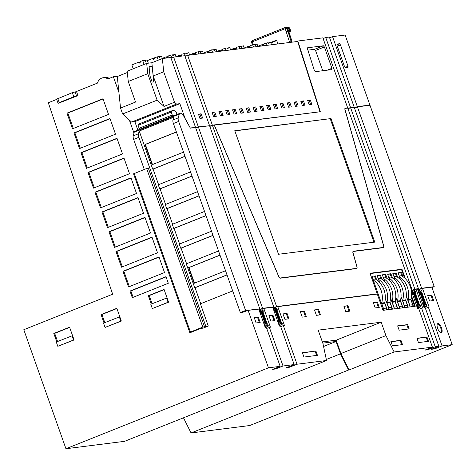 <?xml version="1.0" encoding="UTF-8"?>
<svg xmlns="http://www.w3.org/2000/svg" width="476" height="476" viewBox="0 0 476 476"><rect width="100%" height="100%" fill="white"/><g stroke="black" fill="none" stroke-linecap="round" stroke-linejoin="round"><path stroke-width="0.71" d="M344.898 108.242L344.856 109.301L383.727 246.312L383.579 247.419L352.972 251.28L352.823 252.387L357.03 267.209L356.881 268.315L279.918 278.026L279.031 277.056L214.343 125.123L320.312 111.747L297.833 41.013L322.871 37.854L347.664 107.862L344.927 108.219M347.664 107.862L346.879 108.177M350.526 107.499L325.733 37.491L329.35 37.033L354.138 107.046L350.526 107.499L347.908 108.546M354.138 107.046L353.353 107.362M357.333 106.642L332.545 36.628L345.13 35.04L369.917 105.053L357.333 106.642L354.412 107.808M369.917 105.053L369.132 105.369M272.974 308.014L276.604 306.568L212.433 125.361L214.26 125.134L278.954 277.097L279.989 278.234L357.012 268.506M356.952 268.518L357.125 267.232L352.924 252.411L353.049 251.489L383.71 247.609M417.714 289.83L421.647 288.26L434.231 286.671L369.995 105.261L357.411 106.85L354.483 108.016M411.294 290.533L414.84 289.116L418.452 288.658L354.215 107.249L350.598 107.707L347.98 108.754M411.121 289.587L411.978 289.479L347.736 108.07L345.076 108.403L344.874 109.361M127.33 72.519L117.286 76.529L120.535 108.064L122.624 113.954L129.365 120.083L133.982 133.119L133.22 135.856A4.385 1.714 68.2 0 0 133.649 139.409L144.287 169.444M226.992 274.866L194.72 287.76L195.071 287.712L200.729 303.688M218.538 250.977L186.265 263.871L194.72 287.76M212.992 235.328L180.719 248.222L181.07 248.18L186.586 263.746M211.534 231.211L179.262 244.105L180.719 248.222M219.995 255.094L188.615 267.631L194.154 283.279L225.535 270.743M205.995 215.563L173.722 228.456L174.073 228.409L179.583 243.974M204.537 211.445L172.264 224.339L173.722 228.456M198.992 195.791L166.719 208.684L167.07 208.643L172.586 224.208M197.534 191.673L165.261 204.567L166.719 208.684M191.995 176.025L159.722 188.918L160.073 188.877L165.583 204.442M190.537 171.907L158.264 184.801L159.722 188.918M184.991 156.259L152.719 169.153L153.07 169.105L158.585 184.67M133.22 135.856L138.462 133.762L139.218 131.025L152.719 169.153M139.218 131.025L173.734 117.239L172.978 119.97A4.385 1.714 68.2 0 0 173.401 123.528L178.655 121.428L245.598 310.477L258.736 309.097M176.388 131.959L145.007 144.496L152.159 164.678L183.534 152.141M118.298 76.124L113.377 76.749L107.844 78.956A7.461 6.831 -97.2 0 0 103.215 77.737A7.461 6.831 -97.2 0 0 97.532 83.08L76.499 91.481L77.957 95.599L58.655 103.167M113.377 76.749L118.923 92.415M203.044 328.148L208.286 326.06L202.782 327.06L189.704 332.373L191.572 332.159L200.42 328.482L203.044 328.148M232.681 290.925L200.408 303.819L208.286 326.06M173.401 123.528L240.35 312.577L242.802 312.268L248.121 310.376L268.464 367.823L65.944 448.737L23.8 329.719L112.657 294.216L48.308 102.745L56.692 99.395M66.973 113.151L72.519 128.8L108.522 114.418L102.983 98.764L66.973 113.151L67.854 113.038L73.316 128.478M73.976 132.917L79.516 148.566L115.519 134.184L109.98 118.536L73.976 132.917L74.851 132.81L80.319 148.25M80.974 152.683L86.519 168.337L122.522 153.95L116.983 138.302L80.974 152.683L81.854 152.576L87.316 168.016M87.977 172.455L93.516 188.103L129.52 173.716L123.98 158.068L87.977 172.455L88.851 172.342L94.319 187.782M94.974 192.221L100.519 207.869L136.523 193.488L130.977 177.84L94.974 192.221L95.854 192.114L101.317 207.548M101.977 211.987L107.516 227.641L143.52 213.254L137.981 197.605L101.977 211.987L102.852 211.88L108.32 227.32M108.974 231.758L114.52 247.407L150.523 233.02L144.978 217.371L108.974 231.758L109.849 231.645L115.317 247.086M115.977 251.524L121.517 267.173L157.52 252.792L151.981 237.137L115.977 251.524L116.852 251.411L122.32 266.852M122.975 271.29L128.52 286.939L164.523 272.558L158.978 256.909L122.975 271.29L123.849 271.183L129.317 286.623M129.978 291.062L132.31 297.649L168.314 283.268L165.981 276.675L129.978 291.062L130.852 290.949L133.113 297.327M56.763 341.816L53.812 333.474L69.567 327.185L72.56 335.645L56.287 342.006L57.81 346.308L73.56 340.019L72.037 335.711M57.81 346.308L74.083 339.947L72.56 335.645M104.018 322.936L101.067 314.594L116.822 308.305L119.815 316.766L103.542 323.127L105.065 327.428L120.815 321.139L119.292 316.832M105.065 327.428L121.338 321.068L119.815 316.766M151.273 304.057L148.322 295.715L164.071 289.426L167.07 297.887L150.797 304.247L152.32 308.549L168.07 302.26L166.546 297.952M152.32 308.549L168.593 302.189L167.07 297.887M227.022 274.95L195.071 287.712M188.615 267.631L188.966 267.589L194.476 283.155M220.025 255.178L188.966 267.589M213.022 235.412L181.07 248.18M206.025 215.646L174.073 228.409M199.022 195.874L167.07 208.643M192.024 176.108L160.073 188.877M185.021 156.342L153.07 169.105M176.417 132.042L145.358 144.454L152.475 164.547M138.462 133.762A4.385 1.714 68.2 0 0 138.891 137.314L205.858 326.357M431.036 287.29L421.665 288.462L417.779 290.015M434.231 286.671L431.988 287.563M271.891 307.365L262.954 308.496L259.069 310.049M258.98 309.781L262.603 308.335L273.742 306.925L272.73 307.329M416.607 289.111L411.341 290.818M417.446 289.063L418.452 288.658M411.169 289.801L411.978 289.479M276.604 306.568L377.236 293.865L276.955 306.728L273.069 308.281M240.35 312.577L245.598 310.477M257.891 309.132L247.3 310.471M452.2 344.636L431.857 287.183L422.492 288.367L429.15 307.175L428.382 307.276L442.067 345.915L452.2 344.636L249.68 425.544L191.06 432.946L183.474 417.803M356.935 268.297L356.09 268.631M234.775 130.716L278.525 254.267L374.767 242.117L331.016 118.566L234.775 130.716M331.843 69.591L331.933 68.294L324.376 46.951L323.412 45.779L307.639 47.773L307.514 48.974L314.327 70.406L315.326 71.68L331.897 69.579M340.471 44.917L339.513 43.75L337.091 44.054L337.002 45.357L344.565 66.7L345.522 67.866L347.944 67.562L348.033 66.259L340.471 44.917L337.3 46.184M248.121 310.376L258.712 309.037L265.376 327.851L266.477 327.708L280.162 366.347L272.659 369.346L275.521 368.983L275.277 368.299M268.464 367.823L280.162 366.347M258.26 317.016L254.208 317.528L256.124 322.954L260.182 322.442L258.26 317.016L254.273 317.724M266.721 328.392L270.439 327.208L263.781 308.4L272.712 307.27L279.376 326.084L280.477 325.941L294.156 364.58L286.659 367.579L289.521 367.216L289.277 366.532M269.339 327.351L283.024 365.99L294.156 364.58M272.956 315.166L268.904 315.677L270.826 321.098L274.878 320.586L272.956 315.166L268.976 315.874M418.957 309.18L422.676 307.996L416.018 289.182L417.422 289.003L424.086 307.817L425.187 307.675L438.872 346.314L431.369 349.313L434.564 348.908L434.296 348.146M421.575 308.133L435.254 346.772L438.872 346.314M431.756 295.12L427.704 295.632L429.626 301.058L433.678 300.546L431.756 295.12L427.769 295.828M441.222 332.736A4.885 1.91 68.2 0 0 441.413 332.688A4.885 1.91 68.2 0 0 441.466 327.678A4.885 1.91 68.2 0 0 437.979 323.573A4.885 1.91 68.2 0 0 437.789 323.62A4.885 1.91 68.2 0 0 437.736 328.63A4.885 1.91 68.2 0 0 441.222 332.736M357.411 106.85L421.647 288.26M350.598 107.707L414.84 289.116M273.742 306.925L209.577 125.724L198.438 127.128L262.603 308.335M259.741 308.692L195.576 127.491L190.358 128.151L183.7 116.09A5.486 2.142 68.2 0 0 180.6 113.246L179.987 113.324A4.385 1.714 68.2 0 0 179.821 113.365A4.385 1.714 68.2 0 0 179.274 114.109L178.226 117.875A4.385 1.714 68.2 0 0 178.655 121.428M405.362 278.698L401.97 269.232L370.019 273.266L377.236 293.865M383.65 247.627L383.823 246.336L344.951 109.325M280.721 326.625L283.339 325.584L297.018 364.223L326.536 360.499L322.936 343.535L318.188 330.142L381.187 322.192L385.929 335.586L394.134 351.966L432.398 347.135L424.895 350.128L427.757 349.771L435.254 346.772M283.339 325.584L284.44 325.441L277.776 306.633L377.307 294.067L383.007 310.346L415.233 306.276L411.508 295.876M411.365 290.997L417.613 308.632L418.713 308.496L432.398 347.135M287.046 313.387L282.988 313.898L284.91 319.325L288.968 318.813L287.046 313.387L283.059 314.095M304.366 311.197L300.314 311.709L302.236 317.135L306.288 316.623L304.366 311.197L300.38 311.905M318.539 309.412L314.487 309.924L316.409 315.344L320.461 314.832L318.539 309.412L314.559 310.12M347.938 305.699L343.886 306.211L345.808 311.637L349.86 311.125L347.938 305.699L343.952 306.407M377.337 301.986L373.279 302.498L375.201 307.924L379.259 307.413L377.337 301.986L373.351 302.694M426.948 337.008L416.928 338.275L418.452 342.583L428.471 341.316L426.948 337.008L417 338.472M397.633 325.864L399.162 330.177L409.182 328.91L407.652 324.602L397.633 325.864M402.488 344.6L400.965 340.286L390.945 341.554L392.468 345.862L402.488 344.6M315.921 351.026L302.403 352.728L303.926 357.042L317.444 355.334L315.921 351.026L302.468 352.924M325.733 37.491L323.115 38.538M427.513 349.087L427.757 349.771M174.502 102.227L164.006 106.422L153.224 75.976L163.72 71.781L174.502 102.227L176.536 104.077L179.857 103.661L185.069 118.381L190.257 127.967M190.34 127.937L194.714 127.598M208.714 125.831L198.361 126.925L195.743 127.967M318.926 111.919L212.361 125.158L209.743 126.199M322.359 341.917L336.181 340.173L340.923 353.567L349.128 369.941L348.575 370.013L340.465 353.829L336.092 341.47L322.799 343.148M282.054 378.265L326.536 360.499M134.982 131.305A4.385 1.714 68.2 0 0 134.815 131.346A4.385 1.714 68.2 0 0 134.268 132.09L133.982 133.119M176.536 104.077L131.537 122.058L129.365 120.083M131.537 122.058L134.851 121.642L137.861 130.132M282.084 378.408L124.563 441.335L65.944 448.737M283.024 365.99L275.521 368.983M297.018 364.223L289.521 367.216M336.092 341.47L323.561 346.48M340.465 353.829L326.316 359.481M348.575 370.013L191.06 432.946M349.128 369.941L394.134 351.966M442.067 345.915L434.564 348.908M340.923 353.567L385.929 335.586M336.181 340.173L381.187 322.192M332.545 36.628L329.618 37.8M297.833 41.013L296.262 41.638M425.461 308.442L428.382 307.276M262.954 308.496L263.781 308.4M415.191 289.277L416.018 289.182M421.665 288.462L422.492 288.367M276.955 306.728L277.776 306.633M195.505 127.282L170.783 57.477L162.358 58.542L151.856 62.737L146.691 63.391L127.193 71.18L128.252 81.491L135.541 102.066L120.535 108.064M198.361 126.925L173.645 57.12L171.027 58.167M209.5 125.515L184.783 55.71L173.645 57.12M198.438 114.145L199.944 118.411L202.633 118.072L201.122 113.806L198.438 114.145M212.361 125.158L187.645 55.353L185.027 56.4M319.711 111.604A1.315 0.518 68.2 0 0 319.616 110.646L297.631 41.466L187.645 55.353M213.593 116.685L216.282 116.346L214.771 112.086L212.088 112.425L213.593 116.685M220.418 115.823L223.107 115.484L221.596 111.223L218.912 111.562L220.418 115.823M227.242 114.966L229.932 114.627L228.42 110.361L225.737 110.7L227.242 114.966M234.067 114.103L236.756 113.764L235.245 109.498L232.556 109.837L234.067 114.103M240.892 113.24L243.581 112.901L242.07 108.641L239.38 108.98L240.892 113.24M247.716 112.378L250.4 112.038L248.894 107.778L246.205 108.117L247.716 112.378M254.541 111.515L257.224 111.176L255.719 106.916L253.03 107.255L254.541 111.515M261.366 110.658L264.049 110.319L262.544 106.053L259.854 106.392L261.366 110.658M268.19 109.795L270.874 109.456L269.368 105.196L266.679 105.535L268.19 109.795M275.015 108.933L277.698 108.593L276.193 104.333L273.504 104.672L275.015 108.933M281.84 108.07L284.523 107.731L283.018 103.471L280.328 103.81L281.84 108.07M288.664 107.213L291.348 106.874L289.842 102.608L287.153 102.947L288.664 107.213M295.489 106.35L298.172 106.011L296.661 101.745L293.978 102.084L295.489 106.35M302.314 105.488L304.997 105.148L303.486 100.888L300.802 101.227L302.314 105.488M309.138 104.625L311.822 104.286L310.31 100.025L307.627 100.365L309.138 104.625M163.72 71.781L162.358 58.542L161.507 56.156L158.811 56.793M201.122 113.806L198.54 114.442M201.402 118.226L199.997 114.258M214.771 112.086L212.189 112.717M215.051 116.501L213.647 112.532M221.596 111.223L219.014 111.854M221.875 115.638L220.471 111.676M228.42 110.361L225.838 110.997M228.7 114.781L227.296 110.813M235.245 109.498L232.663 110.134M235.525 113.919L234.121 109.95M242.07 108.641L239.487 109.272M242.349 113.056L240.945 109.087M248.894 107.778L246.312 108.409M249.174 112.193L247.77 108.225M255.719 106.916L253.137 107.552M255.999 111.336L254.595 107.368M262.544 106.053L259.961 106.689M262.823 110.474L261.419 106.505M269.368 105.196L266.786 105.827M269.648 109.611L268.244 105.642M276.193 104.333L273.611 104.964M276.473 108.748L275.068 104.779M283.018 103.471L280.435 104.101M283.297 107.885L281.887 103.923M289.842 102.608L287.26 103.244M290.122 107.029L288.712 103.06M296.661 101.745L294.085 102.382M296.947 106.166L295.536 102.197M303.486 100.888L300.909 101.519M303.765 105.303L302.361 101.334M310.31 100.025L307.728 100.656M310.59 104.44L309.186 100.472M198.438 127.128L195.82 128.175M268 43.007L270.695 42.37L271.54 44.762M261.449 45.083L262.984 44.679L261.372 44.881L262.936 45.666L264.001 43.834L267.857 42.727L269 43.875L269.16 42.781L268.161 43.179M263.722 44.714L263.21 44.922M257.825 46.297L261.372 44.881M263.055 44.881L263.567 45.012M267.095 45.321L266.251 42.935M254.351 44.732L257.046 44.095L257.891 46.481M247.8 46.809L249.335 46.398L247.728 46.6L249.287 47.392L250.352 45.553L254.214 44.452L255.35 45.601L255.511 44.506L254.511 44.905M250.073 46.44L249.561 46.642M244.176 48.022L247.728 46.6M249.924 46.737L249.406 46.606M253.446 47.047L252.601 44.655M240.701 46.452L243.397 45.815L244.242 48.207M234.15 48.534L235.685 48.124L234.079 48.326L235.638 49.111L236.703 47.279L240.564 46.172L241.701 47.32L241.862 46.226L240.862 46.624M236.423 48.159L235.912 48.368M230.527 49.742L234.079 48.326M236.274 48.457L235.757 48.326M239.797 48.766L238.952 46.38M227.052 48.177L229.747 47.541L230.592 49.932M220.501 50.254L222.036 49.843L220.43 50.051L221.989 50.837L223.054 48.998L226.915 47.898L228.052 49.046L228.212 47.951L227.213 48.35M222.78 49.885L222.262 50.093M216.877 51.468L220.43 50.051M222.625 50.182L222.113 50.051M226.148 50.492L225.303 48.1M213.403 49.897L216.098 49.26L216.943 51.652M206.852 51.979L208.387 51.569L206.78 51.771L208.339 52.556L209.404 50.724L213.266 49.623L214.402 50.765L214.563 49.671L213.563 50.069M209.131 51.61L208.613 51.813M203.228 53.187L206.78 51.771M208.976 51.902L208.464 51.777M212.498 52.211L211.653 49.825M199.753 51.622L202.449 50.986L203.3 53.377M193.202 53.699L194.738 53.288L193.131 53.496L194.696 54.282L195.755 52.443L199.617 51.343L200.753 52.491L200.914 51.396L199.914 51.795M195.481 53.33L194.964 53.538M189.585 54.913L193.131 53.496M195.327 53.627L194.815 53.496M198.855 53.937L198.004 51.545M186.11 53.348L188.799 52.711L189.65 55.097M179.553 55.424L181.094 55.014L179.482 55.216L181.047 56.001L182.106 54.169L185.967 53.068L187.104 54.21L187.264 53.116L186.265 53.514M181.832 55.055L181.314 55.258M175.936 56.632L179.482 55.216M181.677 55.347L181.166 55.222M185.408 56.245L184.355 53.27M172.461 55.067L175.156 54.431L176.001 56.822M165.904 57.144L167.445 56.739L165.832 56.941L167.397 57.727L168.456 55.888L172.318 54.788L173.454 55.936L173.615 54.841L172.615 55.24M168.183 56.775L167.671 56.983M162.286 58.358L165.832 56.941M168.028 57.072L167.516 56.941M171.735 57.882L170.711 54.99M144.097 64.427L142.735 60.571L144.347 60.369L145.305 61.541L145.644 60.422L144.644 60.821M144.484 60.648L145.644 60.422M145.567 60.214L147.179 60.012L148.304 63.189M133.22 68.77L131.858 64.92L137.861 62.523L139.795 63.159L140.485 61.469L142.735 60.571M140.057 62.653L137.933 62.725M137.861 62.523L139.539 62.523M139.694 62.564L140.206 62.356M152.255 58.869L153.796 58.459L152.183 58.661L153.748 59.446L154.807 57.614L158.669 56.513L159.805 57.661L159.966 56.561L158.966 56.959M154.533 58.5L154.022 58.703M147.381 60.583L152.183 58.661M154.379 58.798L153.867 58.667M158.282 60.172L157.062 56.715M287.98 42.584L292.014 41.358L288.01 42.679M277.853 43.965L276.633 40.127L270.737 42.483M276.77 40.549L270.886 42.905M288.843 31.898C290.991 31.065 291.342 30.809 289.908 31.13L288.855 31.422M287.819 28.53L289.616 28.084L290.818 30.982L289.908 31.13L288.724 28.274A1.315 0.768 -105.6 0 0 287.688 27.376A1.315 0.768 -105.6 0 0 287.599 27.412L287.224 27.519M253.119 44.589L252.262 41.823A1.315 0.518 -111.8 0 1 252.334 40.638L285.291 27.471A1.315 1.315 0 0 1 285.612 27.388A1.315 1.208 -97.2 0 0 285.344 27.453A1.315 0.518 68.2 0 0 285.291 27.471A1.315 0.518 68.2 0 0 285.219 28.655L286.903 28.233A1.315 1.208 -97.2 0 0 285.612 27.388L286.391 27.287A1.315 1.208 82.8 0 1 287.677 28.132L292.014 41.358M251.691 42.299L251.566 42.245A1.315 1.315 0 0 1 252.334 40.638A1.315 0.518 -111.8 0 1 252.381 40.621L285.243 27.495M212.433 125.361L209.815 126.408M149.714 167.802L146.638 168.504L133.56 173.817L189.704 332.373M153.224 75.976L151.856 62.737M164.006 106.422L157.128 100.168L122.624 113.954M157.128 100.168L147.756 73.703L128.252 81.491M153.772 81.931L152.171 82.134L150.011 76.035L149.024 66.462L152.136 66.069L153.772 81.931M146.691 63.391L147.756 73.703M149.107 67.277L152.136 66.069M179.857 103.661L134.851 121.642M177.012 114.49L176.138 112.027A10.972 4.29 68.2 0 0 172.502 110.545A10.972 4.29 68.2 0 0 171.229 112.092L138.076 125.337L139.111 128.264A1.315 0.518 68.2 0 0 139.688 129.24L140.123 129.668L173.276 116.424A4.605 1.803 68.2 0 1 173.889 115.501A4.605 1.803 68.2 0 1 174.067 115.454L173.49 115.852M172.502 110.545L139.349 123.79A10.972 4.29 68.2 0 0 138.076 125.337M171.229 112.092L172.264 115.019A1.315 0.518 68.2 0 0 172.842 115.995L173.276 116.424M401.97 269.232L370.12 273.557M378.224 278.644L380.556 278.353A20.581 18.844 -97.2 0 1 389.951 302.004A0.875 0.803 82.8 0 0 389.975 302.546L391.7 307.413A1.975 1.809 -97.2 0 1 391.498 309.251L388.791 309.596M383.472 277.984L385.804 277.686A20.581 18.844 -97.2 0 1 395.199 301.338A0.875 0.803 82.8 0 0 395.229 301.885L396.948 306.752A1.975 1.809 -97.2 0 1 396.746 308.591L394.039 308.93M388.725 277.318L391.052 277.026A20.581 18.844 -97.2 0 1 400.447 300.677A0.875 0.803 82.8 0 0 400.477 301.219L402.202 306.086A1.975 1.809 -97.2 0 1 401.994 307.93L399.293 308.269M393.973 276.657L396.3 276.366A20.581 18.844 -97.2 0 1 405.701 300.017A0.875 0.803 82.8 0 0 405.725 300.558L407.45 305.425A1.975 1.809 -97.2 0 1 407.248 307.264L404.54 307.609M372.976 279.311L375.302 279.013A20.581 18.844 -97.2 0 1 384.703 302.665A0.875 0.803 82.8 0 0 384.727 303.206L386.452 308.073A1.975 1.809 -97.2 0 1 386.25 309.918L383.543 310.257M399.221 275.997L401.554 275.699A20.581 18.844 -97.2 0 1 410.949 299.35A0.875 0.803 82.8 0 0 410.978 299.892L412.698 304.765A1.975 1.809 -97.2 0 1 412.496 306.603L409.788 306.943M371.923 276.342L374.428 276.026L375.54 279.156M377.17 275.681L379.681 275.36L380.788 278.496M382.424 275.015L384.929 274.7L386.036 277.829M387.672 274.354L390.177 274.039L391.284 277.169M392.92 273.688L395.425 273.373L396.538 276.508M398.174 273.028L400.679 272.712L401.786 275.842M383.596 309.305A1.975 1.809 -97.2 0 0 383.477 308.454L381.752 303.581A0.875 0.803 82.8 0 1 381.728 303.039A20.581 18.844 82.8 0 0 373.202 279.947M409.842 305.991A1.975 1.809 -97.2 0 0 409.723 305.14L408.003 300.273A0.875 0.803 82.8 0 1 407.974 299.725A20.581 18.844 82.8 0 0 399.447 276.633M404.594 306.651A1.975 1.809 -97.2 0 0 404.475 305.8L402.75 300.933A0.875 0.803 82.8 0 1 402.726 300.392A20.581 18.844 82.8 0 0 394.199 277.294M399.346 307.317A1.975 1.809 -97.2 0 0 399.227 306.461L397.502 301.594A0.875 0.803 82.8 0 1 397.472 301.052A20.581 18.844 82.8 0 0 388.952 277.96M394.098 307.978A1.975 1.809 -97.2 0 0 393.979 307.127L392.254 302.26A0.875 0.803 82.8 0 1 392.224 301.713A20.581 18.844 82.8 0 0 383.698 278.621M388.844 308.638A1.975 1.809 -97.2 0 0 388.725 307.788L387.006 302.92A0.875 0.803 82.8 0 1 386.976 302.379A20.581 18.844 82.8 0 0 378.45 279.281M382.966 310.239L383.888 310.12L371.857 276.145L374.428 276.026M404.505 277.883L401.542 269.6L370.126 273.569M413.049 306.55L414.536 306.252L411.365 297.197M413.46 306.389L410.955 299.321M402.91 276.598L401.429 272.415L400.679 272.712M400.59 279.858L398.103 272.831L401.429 272.415M407.795 307.216L410.133 306.806L406.296 295.977M408.206 307.05L405.707 299.981M397.656 277.258L396.175 273.075L395.425 273.373M395.342 280.525L392.855 273.492L396.175 273.075M402.547 307.877L404.886 307.472L401.048 296.637M402.958 307.716L400.459 300.648M392.408 277.925L390.927 273.736L390.177 274.039M390.094 281.185L387.601 274.158L390.927 273.736M397.299 308.543L399.632 308.133L395.8 297.304M397.71 308.377L395.205 301.308M387.161 278.585L385.679 274.402L384.929 274.7M384.84 281.851L382.353 274.819L385.679 274.402M392.045 309.204L394.384 308.793L390.546 297.964M392.462 309.037L389.957 301.974M381.913 279.245L380.431 275.063L379.681 275.36M379.592 282.512L377.105 275.485L380.431 275.063M386.798 309.864L389.136 309.459L385.298 298.625M387.208 309.703L384.709 302.635M376.659 279.912L375.177 275.723M414.126 306.419L414.536 306.252M409.723 306.972L410.133 306.806M404.469 307.633L404.886 307.472M399.221 308.299L399.632 308.133M393.973 308.96L394.384 308.793M383.472 310.287L383.888 310.12M388.725 309.62L389.136 309.459M376.581 294.162L376.986 294.001M59.179 103.102L58.233 103.221L59.232 102.584L73.792 96.771L77.487 95.789M56.775 99.103L72.328 92.647L76.547 91.606M109.313 78.373A7.461 6.831 -97.2 0 0 105.19 77.487L103.215 77.737M58.036 103.209L56.567 99.091M420.207 293.436L423.598 303.01A1.755 0.684 -111.8 0 1 423.807 304.069L423.818 305.497L424.729 306.473L424.717 305.039A3.51 1.374 68.2 0 0 424.294 302.92L420.903 293.347A3.51 1.374 68.2 0 0 419.856 291.306L418.898 289.997L418.725 291.11L419.683 292.419A1.755 0.684 -111.8 0 1 420.207 293.436L419.142 293.859M418.237 291.3L418.725 291.11M417.916 290.39L418.898 289.997M423.747 306.859L424.729 306.473M423.331 305.693L423.818 305.497M424.818 302.855A3.51 1.374 68.2 0 0 425.871 304.896L426.829 306.205L427.002 305.098L426.044 303.789A1.755 0.684 -111.8 0 1 425.52 302.766L422.129 293.192A1.755 0.684 -111.8 0 1 421.92 292.133L421.909 290.705L420.998 289.735L421.01 291.163A3.51 1.374 68.2 0 0 421.433 293.281L424.818 302.855L424.342 303.051M419.225 290.443L420.998 289.735M423.926 307.365L426.829 306.205M413.733 294.251L417.119 303.831A1.755 0.684 -111.8 0 1 417.333 304.89L417.345 306.318L418.255 307.288L418.243 305.86A3.51 1.374 68.2 0 0 417.821 303.742L414.429 294.168A3.51 1.374 68.2 0 0 413.382 292.127L412.424 290.818L412.246 291.925L413.204 293.234A1.755 0.684 -111.8 0 1 413.733 294.251L412.668 294.68M411.764 292.121L412.246 291.925M411.442 291.211L412.424 290.818M417.273 307.68L418.255 307.288M416.857 306.508L417.345 306.318M418.344 303.676A3.51 1.374 68.2 0 0 419.398 305.711L420.356 307.02L420.528 305.913L419.57 304.604A1.755 0.684 -111.8 0 1 419.047 303.587L415.655 294.013A1.755 0.684 -111.8 0 1 415.447 292.954L415.435 291.52L414.525 290.55L414.536 291.978A3.51 1.374 68.2 0 0 414.959 294.097L418.344 303.676L417.863 303.866M412.746 291.258L414.525 290.55M417.452 308.18L420.356 307.02M274.967 310.685A1.755 0.684 -111.8 0 1 275.491 311.703L278.882 321.276A1.755 0.684 -111.8 0 1 279.097 322.335L279.109 323.763L280.019 324.733L280.007 323.305A3.51 1.374 68.2 0 0 279.585 321.187L276.193 311.613A3.51 1.374 68.2 0 0 275.146 309.573L274.188 308.264L274.009 309.376L274.967 310.685L274.051 311.048M273.527 309.567L274.009 309.376M273.206 308.656L274.188 308.264M279.037 325.126L280.019 324.733M278.621 323.96L279.109 323.763M277.199 308.972L276.282 308.002L276.294 309.43A3.51 1.374 68.2 0 0 276.717 311.548L280.108 321.122A3.51 1.374 68.2 0 0 281.161 323.162L282.119 324.471L282.292 323.365L281.334 322.056A1.755 0.684 -111.8 0 1 280.81 321.032L277.419 311.459A1.755 0.684 -111.8 0 1 277.205 310.4L277.199 308.972M274.509 308.71L276.282 308.002M279.216 325.632L282.119 324.471M260.973 312.452A1.755 0.684 -111.8 0 1 261.497 313.47L264.888 323.043A1.755 0.684 -111.8 0 1 265.096 324.102L265.108 325.53L266.019 326.5L266.007 325.072A3.51 1.374 68.2 0 0 265.584 322.954L262.193 313.381A3.51 1.374 68.2 0 0 261.145 311.34L260.188 310.031L260.015 311.143L260.973 312.452L260.051 312.815M259.527 311.334L260.015 311.143M259.206 310.423L260.188 310.031M265.037 326.893L266.019 326.5M264.62 325.727L265.108 325.53M263.198 310.739L262.288 309.769L262.3 311.197A3.51 1.374 68.2 0 0 262.722 313.315L266.108 322.889A3.51 1.374 68.2 0 0 267.161 324.93L268.119 326.238L268.291 325.132L267.334 323.823A1.755 0.684 -111.8 0 1 266.81 322.799L263.418 313.226A1.755 0.684 -111.8 0 1 263.21 312.167L263.198 310.739M260.515 310.477L262.288 309.769M265.215 327.399L268.119 326.238M331.016 118.566L234.841 130.912M373.946 242.219L330.267 118.869M322.74 70.746L315.558 50.474L314.6 49.302L307.889 50.147M259.361 322.55L257.51 317.319M274.063 320.693L272.207 315.463M288.147 318.914L286.296 313.684M305.473 316.724L303.617 311.5M319.646 314.939L317.789 309.709M349.039 311.227L347.188 305.997M378.438 307.514L376.587 302.29M432.857 300.648L431.006 295.417M440.996 332.736A4.885 1.91 68.2 0 0 440.621 327.744A4.885 1.91 68.2 0 0 437.456 323.87M427.656 341.423L426.198 337.311M408.36 329.011L406.903 324.9L397.704 326.06M401.667 344.701L400.215 340.59L391.01 341.75M316.623 355.435L315.172 351.324M407.652 324.602L406.903 324.9M400.965 340.286L400.215 340.59M145.007 144.496L145.358 144.454M103.054 98.978L67.854 113.038M110.051 118.744L74.851 132.81M117.054 138.51L81.854 152.576M124.052 158.276L88.851 172.342M131.055 178.048L95.854 192.114M138.052 197.814L102.852 211.88M145.055 217.58L109.849 231.645M152.052 237.351L116.852 251.411M159.055 257.117L123.849 271.183M166.053 276.883L130.852 290.949M69.639 327.393L54.686 333.367L57.566 341.494M116.894 308.513L101.941 314.487L104.821 322.615M164.149 289.634L149.196 295.608L152.076 303.736M53.812 333.474L54.686 333.367M74.083 339.947L73.56 340.019M101.067 314.594L101.941 314.487M121.338 321.068L120.815 321.139M148.322 295.715L149.196 295.608M168.593 302.189L168.07 302.26M252.34 44.762L251.566 42.245L252.262 41.823L285.219 28.655L289.479 41.983M287.677 28.132L286.903 28.233L287.849 31.13L286.165 31.547M288.724 31.017L287.849 31.13L291.133 41.471M134.268 132.09L179.274 114.109M172.978 119.97L178.226 117.875M133.649 139.409L138.891 137.314M204.424 326.542L148.28 167.992M202.782 327.06L146.638 168.504M190.418 331.998L134.274 173.448M174.067 115.454L173.728 115.591M172.842 115.995L139.688 129.24M172.264 115.019L139.111 128.264M386.452 308.073L383.477 308.454M384.727 303.206L381.752 303.581M384.703 302.665L381.728 303.039M410.978 299.892L408.003 300.273M412.698 304.765L409.723 305.14M405.725 300.558L402.75 300.933M407.45 305.425L404.475 305.8M400.477 301.219L397.502 301.594M402.202 306.086L399.227 306.461M395.229 301.885L392.254 302.26M396.948 306.752L393.979 307.127M389.975 302.546L387.006 302.92M391.7 307.413L388.725 307.788M410.949 299.35L407.974 299.725M405.701 300.017L402.726 300.392M400.447 300.677L397.472 301.052M395.199 301.338L392.224 301.713M389.951 302.004L386.976 302.379M76.541 95.908L75.083 91.791M73.792 96.771L72.328 92.647M59.232 102.584L57.774 98.467M422.533 303.438L423.598 303.01M418.761 292.782L419.683 292.419M422.89 304.438L423.807 304.069M424.723 305.354L425.871 304.896M420.951 293.472L421.433 293.281M420.028 291.556L421.01 291.163M416.06 304.253L417.119 303.831M412.287 293.603L413.204 293.234M416.417 305.253L417.333 304.89M418.249 306.169L419.398 305.711M414.477 294.293L414.959 294.097M413.555 292.371L414.536 291.978M274.432 312.125L275.491 311.703M278.174 322.704L279.097 322.335M277.823 321.699L278.882 321.276M280.007 323.62L281.161 323.162M279.626 321.318L280.108 321.122M276.241 311.738L276.717 311.548M275.312 309.822L276.294 309.43M260.431 313.892L261.497 313.47M264.18 324.471L265.096 324.102M263.823 323.466L264.888 323.043M266.013 325.388L267.161 324.93M265.632 323.079L266.108 322.889M262.24 313.505L262.722 313.315M261.318 311.59L262.3 311.197M323.412 45.779L314.6 49.302M324.376 46.951L315.558 50.474M331.933 68.294L327.208 70.18M339.513 43.75L336.865 44.803M348.033 66.259L344.969 67.485M289.616 28.084C288.783 27.162 288.135 26.924 287.683 27.382L287.218 27.507M356.119 268.625L356.917 268.303M134.815 131.346L139.801 129.353M173.46 115.906L179.821 113.365"/></g></svg>
